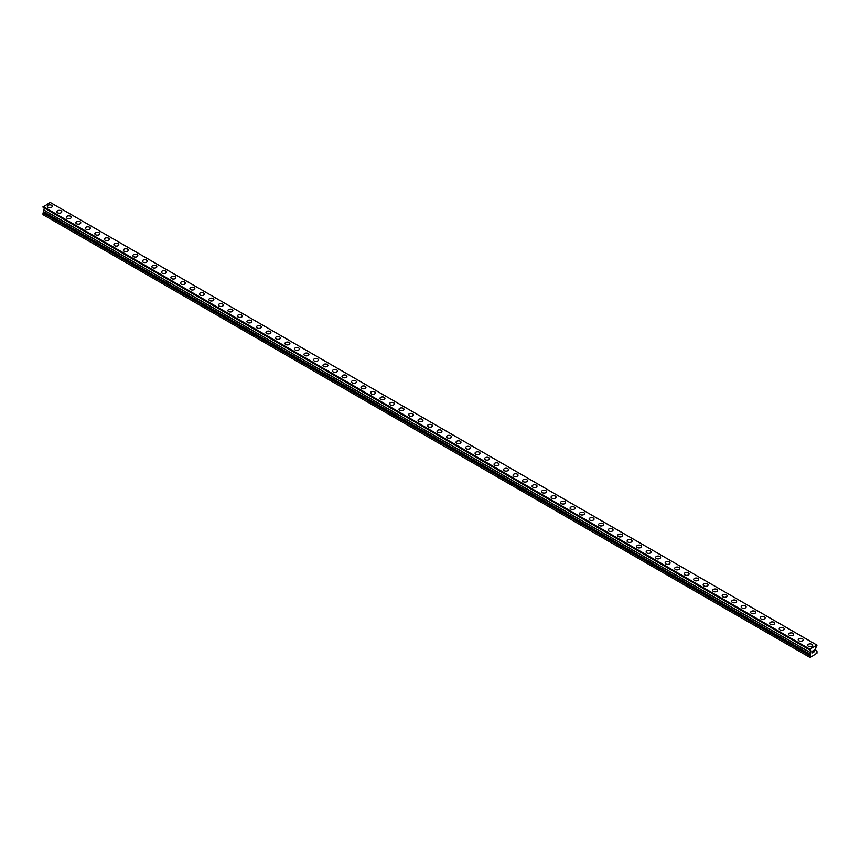 <?xml version="1.0" encoding="UTF-8"?>
<svg xmlns="http://www.w3.org/2000/svg" width="860" height="860" viewBox="0 0 860 860"><rect width="100%" height="100%" fill="white"/><g stroke="black" fill="none" stroke-linecap="round" stroke-linejoin="round"><path stroke-width="1.29" d="M47.343 206.282A2.462 1.419 180 0 1 48.87 204.97A2.462 1.419 180 0 1 51.557 205.282A2.462 1.419 180 0 1 52.277 206.292A2.462 1.419 180 0 1 50.751 207.593A2.462 1.419 180 0 1 48.074 207.292A2.462 1.419 180 0 1 47.343 206.282A2.462 1.419 180 0 1 48.87 204.97A2.462 1.419 180 0 1 51.557 205.282A2.462 1.419 180 0 1 52.277 206.282M56.857 211.775A2.462 1.419 180 0 1 58.372 210.453A2.462 1.419 180 0 1 61.06 210.764A2.462 1.419 180 0 1 61.78 211.775A2.462 1.419 180 0 1 60.264 213.087A2.462 1.419 180 0 1 57.577 212.775A2.462 1.419 180 0 1 56.857 211.775A2.462 1.419 180 0 1 58.372 210.463A2.462 1.419 180 0 1 61.06 210.764A2.462 1.419 180 0 1 61.78 211.775M66.36 217.257A2.462 1.419 180 0 1 67.876 215.946A2.462 1.419 180 0 1 70.563 216.258A2.462 1.419 180 0 1 71.283 217.257A2.462 1.419 180 0 1 69.767 218.569A2.462 1.419 180 0 1 67.08 218.268A2.462 1.419 180 0 1 66.36 217.257A2.462 1.419 180 0 1 67.876 215.946A2.462 1.419 180 0 1 70.563 216.258A2.462 1.419 180 0 1 71.283 217.257M75.863 222.751A2.462 1.419 180 0 1 77.379 221.428A2.462 1.419 180 0 1 80.066 221.74A2.462 1.419 180 0 1 80.786 222.751A2.462 1.419 180 0 1 79.27 224.062A2.462 1.419 180 0 1 76.583 223.75A2.462 1.419 180 0 1 75.863 222.751A2.462 1.419 180 0 1 77.379 221.439A2.462 1.419 180 0 1 80.066 221.74A2.462 1.419 180 0 1 80.786 222.751M89.569 227.233A2.462 1.419 180 0 1 90.3 228.233A2.462 1.419 180 0 1 88.773 229.545A2.462 1.419 180 0 1 86.086 229.244A2.462 1.419 180 0 1 85.366 228.233A2.462 1.419 180 0 1 86.892 226.922A2.462 1.419 180 0 1 89.569 227.233M85.366 228.233A2.462 1.419 180 0 1 86.892 226.922A2.462 1.419 180 0 1 89.569 227.223A2.462 1.419 180 0 1 90.3 228.233M94.869 233.726A2.462 1.419 180 0 1 96.395 232.404A2.462 1.419 180 0 1 99.083 232.716A2.462 1.419 180 0 1 99.803 233.726A2.462 1.419 180 0 1 98.276 235.038A2.462 1.419 180 0 1 95.589 234.726A2.462 1.419 180 0 1 94.869 233.726A2.462 1.419 180 0 1 96.395 232.415A2.462 1.419 180 0 1 99.083 232.716A2.462 1.419 180 0 1 99.803 233.726M104.372 239.209A2.462 1.419 180 0 1 105.898 237.898A2.462 1.419 180 0 1 108.586 238.198A2.462 1.419 180 0 1 109.306 239.209A2.462 1.419 180 0 1 107.779 240.52A2.462 1.419 180 0 1 105.103 240.22A2.462 1.419 180 0 1 104.372 239.209A2.462 1.419 180 0 1 105.898 237.898A2.462 1.419 180 0 1 108.586 238.209A2.462 1.419 180 0 1 109.306 239.209M113.885 244.702A2.462 1.419 180 0 1 115.401 243.391A2.462 1.419 180 0 1 118.089 243.692A2.462 1.419 180 0 1 118.809 244.702M118.089 243.692A2.462 1.419 180 0 1 118.809 244.691A2.462 1.419 180 0 1 117.282 246.014A2.462 1.419 180 0 1 114.606 245.702A2.462 1.419 180 0 1 113.885 244.691A2.462 1.419 180 0 1 115.401 243.38A2.462 1.419 180 0 1 118.089 243.692M123.388 250.185A2.462 1.419 180 0 1 124.904 248.873A2.462 1.419 180 0 1 127.592 249.174A2.462 1.419 180 0 1 128.312 250.185A2.462 1.419 180 0 1 126.796 251.496A2.462 1.419 180 0 1 124.109 251.195A2.462 1.419 180 0 1 123.388 250.185A2.462 1.419 180 0 1 124.904 248.873A2.462 1.419 180 0 1 127.592 249.185A2.462 1.419 180 0 1 128.312 250.185M132.892 255.667A2.462 1.419 180 0 1 134.407 254.356A2.462 1.419 180 0 1 137.095 254.667A2.462 1.419 180 0 1 137.815 255.678A2.462 1.419 180 0 1 136.299 256.989A2.462 1.419 180 0 1 133.612 256.678A2.462 1.419 180 0 1 132.892 255.667A2.462 1.419 180 0 1 134.407 254.356A2.462 1.419 180 0 1 137.095 254.667A2.462 1.419 180 0 1 137.815 255.667M142.394 261.161A2.462 1.419 180 0 1 143.921 259.849A2.462 1.419 180 0 1 146.598 260.15A2.462 1.419 180 0 1 147.318 261.161A2.462 1.419 180 0 1 145.802 262.472A2.462 1.419 180 0 1 143.115 262.16A2.462 1.419 180 0 1 142.394 261.161A2.462 1.419 180 0 1 143.921 259.849A2.462 1.419 180 0 1 146.598 260.161A2.462 1.419 180 0 1 147.318 261.161M151.898 266.643A2.462 1.419 180 0 1 153.424 265.332A2.462 1.419 180 0 1 156.101 265.643A2.462 1.419 180 0 1 156.832 266.654A2.462 1.419 180 0 1 155.305 267.965A2.462 1.419 180 0 1 152.618 267.653A2.462 1.419 180 0 1 151.898 266.643A2.462 1.419 180 0 1 153.424 265.332A2.462 1.419 180 0 1 156.101 265.643A2.462 1.419 180 0 1 156.832 266.643M161.4 272.136A2.462 1.419 180 0 1 162.927 270.825A2.462 1.419 180 0 1 165.614 271.126A2.462 1.419 180 0 1 166.335 272.136A2.462 1.419 180 0 1 164.808 273.448A2.462 1.419 180 0 1 162.121 273.136A2.462 1.419 180 0 1 161.4 272.136A2.462 1.419 180 0 1 162.927 270.825A2.462 1.419 180 0 1 165.614 271.137A2.462 1.419 180 0 1 166.335 272.136M170.903 277.619A2.462 1.419 180 0 1 172.43 276.307A2.462 1.419 180 0 1 175.118 276.619A2.462 1.419 180 0 1 175.838 277.629A2.462 1.419 180 0 1 174.311 278.941A2.462 1.419 180 0 1 171.635 278.629A2.462 1.419 180 0 1 170.903 277.619A2.462 1.419 180 0 1 172.43 276.307A2.462 1.419 180 0 1 175.118 276.619A2.462 1.419 180 0 1 175.838 277.619M180.417 283.112A2.462 1.419 180 0 1 181.933 281.79A2.462 1.419 180 0 1 184.62 282.101A2.462 1.419 180 0 1 185.341 283.112A2.462 1.419 180 0 1 183.825 284.423A2.462 1.419 180 0 1 181.137 284.112A2.462 1.419 180 0 1 180.417 283.112A2.462 1.419 180 0 1 181.933 281.8A2.462 1.419 180 0 1 184.62 282.101A2.462 1.419 180 0 1 185.341 283.112M189.92 288.594A2.462 1.419 180 0 1 191.436 287.283A2.462 1.419 180 0 1 194.124 287.595A2.462 1.419 180 0 1 194.844 288.605A2.462 1.419 180 0 1 193.328 289.906A2.462 1.419 180 0 1 190.641 289.605A2.462 1.419 180 0 1 189.92 288.594A2.462 1.419 180 0 1 191.436 287.283A2.462 1.419 180 0 1 194.124 287.595A2.462 1.419 180 0 1 194.844 288.594M199.423 294.088A2.462 1.419 180 0 1 200.939 292.765A2.462 1.419 180 0 1 203.626 293.077A2.462 1.419 180 0 1 204.347 294.088A2.462 1.419 180 0 1 202.831 295.399A2.462 1.419 180 0 1 200.143 295.087A2.462 1.419 180 0 1 199.423 294.088A2.462 1.419 180 0 1 200.939 292.776A2.462 1.419 180 0 1 203.626 293.077A2.462 1.419 180 0 1 204.347 294.088M208.926 299.57A2.462 1.419 180 0 1 210.453 298.259A2.462 1.419 180 0 1 213.129 298.57A2.462 1.419 180 0 1 213.861 299.57A2.462 1.419 180 0 1 212.334 300.882A2.462 1.419 180 0 1 209.647 300.581A2.462 1.419 180 0 1 208.926 299.57A2.462 1.419 180 0 1 210.453 298.259A2.462 1.419 180 0 1 213.129 298.57A2.462 1.419 180 0 1 213.861 299.57M218.429 305.063A2.462 1.419 180 0 1 219.956 303.741A2.462 1.419 180 0 1 222.643 304.053A2.462 1.419 180 0 1 223.363 305.063A2.462 1.419 180 0 1 221.837 306.375A2.462 1.419 180 0 1 219.15 306.063A2.462 1.419 180 0 1 218.429 305.063A2.462 1.419 180 0 1 219.956 303.752A2.462 1.419 180 0 1 222.643 304.053A2.462 1.419 180 0 1 223.363 305.063M227.932 310.546A2.462 1.419 180 0 1 229.459 309.235A2.462 1.419 180 0 1 232.146 309.536A2.462 1.419 180 0 1 232.867 310.546A2.462 1.419 180 0 1 231.34 311.858A2.462 1.419 180 0 1 228.663 311.556A2.462 1.419 180 0 1 227.932 310.546A2.462 1.419 180 0 1 229.459 309.235A2.462 1.419 180 0 1 232.146 309.546A2.462 1.419 180 0 1 232.867 310.546M237.446 316.029A2.462 1.419 180 0 1 238.962 314.717A2.462 1.419 180 0 1 241.649 315.029A2.462 1.419 180 0 1 242.369 316.039A2.462 1.419 180 0 1 240.854 317.351A2.462 1.419 180 0 1 238.166 317.039A2.462 1.419 180 0 1 237.446 316.029A2.462 1.419 180 0 1 238.962 314.728A2.462 1.419 180 0 1 241.649 315.029A2.462 1.419 180 0 1 242.369 316.029M246.949 321.522A2.462 1.419 180 0 1 248.465 320.21A2.462 1.419 180 0 1 251.152 320.511A2.462 1.419 180 0 1 251.873 321.522A2.462 1.419 180 0 1 250.357 322.833A2.462 1.419 180 0 1 247.669 322.532A2.462 1.419 180 0 1 246.949 321.522A2.462 1.419 180 0 1 248.465 320.21A2.462 1.419 180 0 1 251.152 320.522A2.462 1.419 180 0 1 251.873 321.522M256.452 327.004A2.462 1.419 180 0 1 257.968 325.693A2.462 1.419 180 0 1 260.655 326.004A2.462 1.419 180 0 1 261.375 327.015A2.462 1.419 180 0 1 259.86 328.327A2.462 1.419 180 0 1 257.172 328.015A2.462 1.419 180 0 1 256.452 327.004A2.462 1.419 180 0 1 257.968 325.693A2.462 1.419 180 0 1 260.655 326.004A2.462 1.419 180 0 1 261.375 327.004M265.955 332.498A2.462 1.419 180 0 1 267.481 331.186A2.462 1.419 180 0 1 270.158 331.487A2.462 1.419 180 0 1 270.889 332.498A2.462 1.419 180 0 1 269.363 333.809A2.462 1.419 180 0 1 266.675 333.497A2.462 1.419 180 0 1 265.955 332.498A2.462 1.419 180 0 1 267.481 331.186A2.462 1.419 180 0 1 270.158 331.498A2.462 1.419 180 0 1 270.889 332.498M275.458 337.98A2.462 1.419 180 0 1 276.985 336.668A2.462 1.419 180 0 1 279.672 336.98A2.462 1.419 180 0 1 280.392 337.991A2.462 1.419 180 0 1 278.866 339.302A2.462 1.419 180 0 1 276.178 338.99A2.462 1.419 180 0 1 275.458 337.98A2.462 1.419 180 0 1 276.985 336.668A2.462 1.419 180 0 1 279.672 336.98A2.462 1.419 180 0 1 280.392 337.98M289.175 342.473A2.462 1.419 180 0 1 289.895 343.473A2.462 1.419 180 0 1 288.369 344.785A2.462 1.419 180 0 1 285.692 344.473A2.462 1.419 180 0 1 284.961 343.473A2.462 1.419 180 0 1 286.488 342.162A2.462 1.419 180 0 1 289.175 342.473M284.961 343.473A2.462 1.419 180 0 1 286.488 342.162A2.462 1.419 180 0 1 289.175 342.463A2.462 1.419 180 0 1 289.895 343.473M294.475 348.956A2.462 1.419 180 0 1 295.99 347.644A2.462 1.419 180 0 1 298.678 347.956A2.462 1.419 180 0 1 299.398 348.966A2.462 1.419 180 0 1 297.882 350.278A2.462 1.419 180 0 1 295.195 349.966A2.462 1.419 180 0 1 294.475 348.956A2.462 1.419 180 0 1 295.99 347.644A2.462 1.419 180 0 1 298.678 347.956A2.462 1.419 180 0 1 299.398 348.956M303.978 354.449A2.462 1.419 180 0 1 305.493 353.127A2.462 1.419 180 0 1 308.181 353.438A2.462 1.419 180 0 1 308.901 354.449A2.462 1.419 180 0 1 307.385 355.76A2.462 1.419 180 0 1 304.698 355.449A2.462 1.419 180 0 1 303.978 354.449A2.462 1.419 180 0 1 305.493 353.137A2.462 1.419 180 0 1 308.181 353.449A2.462 1.419 180 0 1 308.901 354.449M313.481 359.942A2.462 1.419 180 0 1 314.996 358.62A2.462 1.419 180 0 1 317.684 358.932A2.462 1.419 180 0 1 318.404 359.942M317.684 358.932A2.462 1.419 180 0 1 318.404 359.931A2.462 1.419 180 0 1 316.888 361.243A2.462 1.419 180 0 1 314.201 360.942A2.462 1.419 180 0 1 313.481 359.931A2.462 1.419 180 0 1 314.996 358.62A2.462 1.419 180 0 1 317.684 358.932M322.984 365.425A2.462 1.419 180 0 1 324.51 364.102A2.462 1.419 180 0 1 327.187 364.414A2.462 1.419 180 0 1 327.907 365.425A2.462 1.419 180 0 1 326.392 366.736A2.462 1.419 180 0 1 323.704 366.425A2.462 1.419 180 0 1 322.984 365.425A2.462 1.419 180 0 1 324.51 364.113A2.462 1.419 180 0 1 327.187 364.414A2.462 1.419 180 0 1 327.907 365.425M332.487 370.907A2.462 1.419 180 0 1 334.013 369.596A2.462 1.419 180 0 1 336.701 369.908A2.462 1.419 180 0 1 337.421 370.907A2.462 1.419 180 0 1 335.894 372.219A2.462 1.419 180 0 1 333.207 371.918A2.462 1.419 180 0 1 332.487 370.907A2.462 1.419 180 0 1 334.013 369.596A2.462 1.419 180 0 1 336.701 369.908A2.462 1.419 180 0 1 337.421 370.907M341.99 376.4A2.462 1.419 180 0 1 343.516 375.078A2.462 1.419 180 0 1 346.204 375.39A2.462 1.419 180 0 1 346.924 376.4A2.462 1.419 180 0 1 345.397 377.712A2.462 1.419 180 0 1 342.71 377.4A2.462 1.419 180 0 1 341.99 376.4A2.462 1.419 180 0 1 343.516 375.089A2.462 1.419 180 0 1 346.204 375.39A2.462 1.419 180 0 1 346.924 376.4M351.493 381.883A2.462 1.419 180 0 1 353.019 380.571A2.462 1.419 180 0 1 355.707 380.873A2.462 1.419 180 0 1 356.427 381.883A2.462 1.419 180 0 1 354.9 383.194A2.462 1.419 180 0 1 352.224 382.894A2.462 1.419 180 0 1 351.493 381.883A2.462 1.419 180 0 1 353.019 380.571A2.462 1.419 180 0 1 355.707 380.883A2.462 1.419 180 0 1 356.427 381.883M361.006 387.376A2.462 1.419 180 0 1 362.522 386.054A2.462 1.419 180 0 1 365.21 386.366A2.462 1.419 180 0 1 365.93 387.376A2.462 1.419 180 0 1 364.414 388.688A2.462 1.419 180 0 1 361.727 388.376A2.462 1.419 180 0 1 361.006 387.376A2.462 1.419 180 0 1 362.522 386.065A2.462 1.419 180 0 1 365.21 386.366A2.462 1.419 180 0 1 365.93 387.376M370.51 392.859A2.462 1.419 180 0 1 372.025 391.547A2.462 1.419 180 0 1 374.713 391.848A2.462 1.419 180 0 1 375.433 392.859A2.462 1.419 180 0 1 373.917 394.17A2.462 1.419 180 0 1 371.23 393.869A2.462 1.419 180 0 1 370.51 392.859A2.462 1.419 180 0 1 372.025 391.547A2.462 1.419 180 0 1 374.713 391.859A2.462 1.419 180 0 1 375.433 392.859M380.012 398.341A2.462 1.419 180 0 1 381.528 397.03A2.462 1.419 180 0 1 384.216 397.341A2.462 1.419 180 0 1 384.936 398.352A2.462 1.419 180 0 1 383.42 399.663A2.462 1.419 180 0 1 380.733 399.352A2.462 1.419 180 0 1 380.012 398.341A2.462 1.419 180 0 1 381.528 397.04A2.462 1.419 180 0 1 384.216 397.341A2.462 1.419 180 0 1 384.936 398.341M393.719 402.835A2.462 1.419 180 0 1 394.45 403.834A2.462 1.419 180 0 1 392.923 405.146A2.462 1.419 180 0 1 390.236 404.845A2.462 1.419 180 0 1 389.515 403.834A2.462 1.419 180 0 1 391.042 402.523A2.462 1.419 180 0 1 393.719 402.835M389.515 403.834A2.462 1.419 180 0 1 391.042 402.523A2.462 1.419 180 0 1 393.719 402.824A2.462 1.419 180 0 1 394.45 403.834M399.019 409.317A2.462 1.419 180 0 1 400.545 408.005A2.462 1.419 180 0 1 403.233 408.317A2.462 1.419 180 0 1 403.953 409.328A2.462 1.419 180 0 1 402.426 410.639A2.462 1.419 180 0 1 399.739 410.327A2.462 1.419 180 0 1 399.019 409.317A2.462 1.419 180 0 1 400.545 408.005A2.462 1.419 180 0 1 403.233 408.317A2.462 1.419 180 0 1 403.953 409.317M408.521 414.81A2.462 1.419 180 0 1 410.048 413.499A2.462 1.419 180 0 1 412.736 413.8A2.462 1.419 180 0 1 413.456 414.81A2.462 1.419 180 0 1 411.929 416.122A2.462 1.419 180 0 1 409.252 415.81A2.462 1.419 180 0 1 408.521 414.81A2.462 1.419 180 0 1 410.048 413.499A2.462 1.419 180 0 1 412.736 413.81A2.462 1.419 180 0 1 413.456 414.81M418.035 420.303A2.462 1.419 180 0 1 419.551 418.981A2.462 1.419 180 0 1 422.238 419.293A2.462 1.419 180 0 1 422.959 420.303M422.238 419.293A2.462 1.419 180 0 1 422.959 420.293A2.462 1.419 180 0 1 421.443 421.615A2.462 1.419 180 0 1 418.755 421.303A2.462 1.419 180 0 1 418.035 420.293A2.462 1.419 180 0 1 419.551 418.981A2.462 1.419 180 0 1 422.238 419.293M427.538 425.786A2.462 1.419 180 0 1 429.054 424.474A2.462 1.419 180 0 1 431.741 424.775A2.462 1.419 180 0 1 432.462 425.786A2.462 1.419 180 0 1 430.946 427.097A2.462 1.419 180 0 1 428.258 426.786A2.462 1.419 180 0 1 427.538 425.786A2.462 1.419 180 0 1 429.054 424.474A2.462 1.419 180 0 1 431.741 424.786A2.462 1.419 180 0 1 432.462 425.786M437.041 431.269A2.462 1.419 180 0 1 438.557 429.957A2.462 1.419 180 0 1 441.244 430.269A2.462 1.419 180 0 1 441.965 431.279A2.462 1.419 180 0 1 440.449 432.591A2.462 1.419 180 0 1 437.762 432.279A2.462 1.419 180 0 1 437.041 431.269A2.462 1.419 180 0 1 438.557 429.957A2.462 1.419 180 0 1 441.244 430.269A2.462 1.419 180 0 1 441.965 431.269M446.544 436.762A2.462 1.419 180 0 1 448.071 435.44A2.462 1.419 180 0 1 450.748 435.751A2.462 1.419 180 0 1 451.478 436.762A2.462 1.419 180 0 1 449.952 438.073A2.462 1.419 180 0 1 447.264 437.762A2.462 1.419 180 0 1 446.544 436.762A2.462 1.419 180 0 1 448.071 435.45A2.462 1.419 180 0 1 450.748 435.751A2.462 1.419 180 0 1 451.478 436.762M456.047 442.244A2.462 1.419 180 0 1 457.574 440.933A2.462 1.419 180 0 1 460.261 441.244A2.462 1.419 180 0 1 460.981 442.255A2.462 1.419 180 0 1 459.455 443.556A2.462 1.419 180 0 1 456.767 443.255A2.462 1.419 180 0 1 456.047 442.244A2.462 1.419 180 0 1 457.574 440.933A2.462 1.419 180 0 1 460.261 441.244A2.462 1.419 180 0 1 460.981 442.244M465.55 447.737A2.462 1.419 180 0 1 467.077 446.415A2.462 1.419 180 0 1 469.764 446.727A2.462 1.419 180 0 1 470.485 447.737A2.462 1.419 180 0 1 468.958 449.049A2.462 1.419 180 0 1 466.281 448.737A2.462 1.419 180 0 1 465.55 447.737A2.462 1.419 180 0 1 467.077 446.426A2.462 1.419 180 0 1 469.764 446.727A2.462 1.419 180 0 1 470.485 447.737M475.064 453.22A2.462 1.419 180 0 1 476.58 451.909A2.462 1.419 180 0 1 479.267 452.22A2.462 1.419 180 0 1 479.987 453.22A2.462 1.419 180 0 1 478.472 454.531A2.462 1.419 180 0 1 475.784 454.231A2.462 1.419 180 0 1 475.064 453.22A2.462 1.419 180 0 1 476.58 451.909A2.462 1.419 180 0 1 479.267 452.22A2.462 1.419 180 0 1 479.987 453.22M484.567 458.713A2.462 1.419 180 0 1 486.083 457.391A2.462 1.419 180 0 1 488.77 457.703A2.462 1.419 180 0 1 489.49 458.713A2.462 1.419 180 0 1 487.975 460.025A2.462 1.419 180 0 1 485.287 459.713A2.462 1.419 180 0 1 484.567 458.713A2.462 1.419 180 0 1 486.083 457.402A2.462 1.419 180 0 1 488.77 457.703A2.462 1.419 180 0 1 489.49 458.713M498.273 463.196A2.462 1.419 180 0 1 498.993 464.196A2.462 1.419 180 0 1 497.478 465.507A2.462 1.419 180 0 1 494.79 465.206A2.462 1.419 180 0 1 494.07 464.196A2.462 1.419 180 0 1 495.586 462.884A2.462 1.419 180 0 1 498.273 463.196M494.07 464.196A2.462 1.419 180 0 1 495.586 462.884A2.462 1.419 180 0 1 498.273 463.185A2.462 1.419 180 0 1 498.993 464.196M503.573 469.689A2.462 1.419 180 0 1 505.099 468.367A2.462 1.419 180 0 1 507.776 468.678A2.462 1.419 180 0 1 508.507 469.689A2.462 1.419 180 0 1 506.981 471A2.462 1.419 180 0 1 504.293 470.689A2.462 1.419 180 0 1 503.573 469.689A2.462 1.419 180 0 1 505.099 468.377A2.462 1.419 180 0 1 507.776 468.678A2.462 1.419 180 0 1 508.507 469.689M513.076 475.171A2.462 1.419 180 0 1 514.602 473.86A2.462 1.419 180 0 1 517.29 474.161A2.462 1.419 180 0 1 518.01 475.171A2.462 1.419 180 0 1 516.484 476.483A2.462 1.419 180 0 1 513.796 476.182A2.462 1.419 180 0 1 513.076 475.171A2.462 1.419 180 0 1 514.602 473.86A2.462 1.419 180 0 1 517.29 474.172A2.462 1.419 180 0 1 518.01 475.171M522.579 480.665A2.462 1.419 180 0 1 524.106 479.342A2.462 1.419 180 0 1 526.793 479.654A2.462 1.419 180 0 1 527.513 480.665M526.793 479.654A2.462 1.419 180 0 1 527.513 480.654A2.462 1.419 180 0 1 525.987 481.976A2.462 1.419 180 0 1 523.299 481.664A2.462 1.419 180 0 1 522.579 480.654A2.462 1.419 180 0 1 524.106 479.342A2.462 1.419 180 0 1 526.793 479.654M532.093 486.147A2.462 1.419 180 0 1 533.608 484.836A2.462 1.419 180 0 1 536.296 485.137A2.462 1.419 180 0 1 537.016 486.147A2.462 1.419 180 0 1 535.49 487.459A2.462 1.419 180 0 1 532.813 487.147A2.462 1.419 180 0 1 532.093 486.147A2.462 1.419 180 0 1 533.608 484.836A2.462 1.419 180 0 1 536.296 485.147A2.462 1.419 180 0 1 537.016 486.147M541.596 491.63A2.462 1.419 180 0 1 543.111 490.318A2.462 1.419 180 0 1 545.799 490.63A2.462 1.419 180 0 1 546.519 491.64A2.462 1.419 180 0 1 545.004 492.952A2.462 1.419 180 0 1 542.316 492.64A2.462 1.419 180 0 1 541.596 491.63A2.462 1.419 180 0 1 543.111 490.318A2.462 1.419 180 0 1 545.799 490.63A2.462 1.419 180 0 1 546.519 491.63M551.099 497.123A2.462 1.419 180 0 1 552.614 495.812A2.462 1.419 180 0 1 555.302 496.112A2.462 1.419 180 0 1 556.022 497.123A2.462 1.419 180 0 1 554.507 498.435A2.462 1.419 180 0 1 551.819 498.123A2.462 1.419 180 0 1 551.099 497.123A2.462 1.419 180 0 1 552.614 495.812A2.462 1.419 180 0 1 555.302 496.123A2.462 1.419 180 0 1 556.022 497.123M560.602 502.606A2.462 1.419 180 0 1 562.117 501.294A2.462 1.419 180 0 1 564.805 501.606A2.462 1.419 180 0 1 565.525 502.616A2.462 1.419 180 0 1 564.009 503.928A2.462 1.419 180 0 1 561.322 503.616A2.462 1.419 180 0 1 560.602 502.606A2.462 1.419 180 0 1 562.117 501.294A2.462 1.419 180 0 1 564.805 501.606A2.462 1.419 180 0 1 565.525 502.606M570.105 508.099A2.462 1.419 180 0 1 571.631 506.776A2.462 1.419 180 0 1 574.308 507.088A2.462 1.419 180 0 1 575.039 508.099A2.462 1.419 180 0 1 573.512 509.41A2.462 1.419 180 0 1 570.825 509.098A2.462 1.419 180 0 1 570.105 508.099A2.462 1.419 180 0 1 571.631 506.787A2.462 1.419 180 0 1 574.308 507.099A2.462 1.419 180 0 1 575.039 508.099M579.608 513.581A2.462 1.419 180 0 1 581.134 512.27A2.462 1.419 180 0 1 583.822 512.582A2.462 1.419 180 0 1 584.542 513.592A2.462 1.419 180 0 1 583.015 514.893A2.462 1.419 180 0 1 580.328 514.592A2.462 1.419 180 0 1 579.608 513.581A2.462 1.419 180 0 1 581.134 512.27A2.462 1.419 180 0 1 583.822 512.582A2.462 1.419 180 0 1 584.542 513.581M589.111 519.074A2.462 1.419 180 0 1 590.637 517.752A2.462 1.419 180 0 1 593.325 518.064A2.462 1.419 180 0 1 594.045 519.074A2.462 1.419 180 0 1 592.518 520.386A2.462 1.419 180 0 1 589.842 520.074A2.462 1.419 180 0 1 589.111 519.074A2.462 1.419 180 0 1 590.637 517.763A2.462 1.419 180 0 1 593.325 518.064A2.462 1.419 180 0 1 594.045 519.074M598.625 524.557A2.462 1.419 180 0 1 600.14 523.245A2.462 1.419 180 0 1 602.828 523.557A2.462 1.419 180 0 1 603.548 524.557A2.462 1.419 180 0 1 602.032 525.869A2.462 1.419 180 0 1 599.345 525.567A2.462 1.419 180 0 1 598.625 524.557A2.462 1.419 180 0 1 600.14 523.245A2.462 1.419 180 0 1 602.828 523.557A2.462 1.419 180 0 1 603.548 524.557M608.128 530.05A2.462 1.419 180 0 1 609.643 528.728A2.462 1.419 180 0 1 612.331 529.04A2.462 1.419 180 0 1 613.051 530.05A2.462 1.419 180 0 1 611.535 531.362A2.462 1.419 180 0 1 608.848 531.05A2.462 1.419 180 0 1 608.128 530.05A2.462 1.419 180 0 1 609.643 528.739A2.462 1.419 180 0 1 612.331 529.04A2.462 1.419 180 0 1 613.051 530.05M617.63 535.533A2.462 1.419 180 0 1 619.146 534.221A2.462 1.419 180 0 1 621.834 534.522A2.462 1.419 180 0 1 622.554 535.533A2.462 1.419 180 0 1 621.038 536.844A2.462 1.419 180 0 1 618.351 536.543A2.462 1.419 180 0 1 617.63 535.533A2.462 1.419 180 0 1 619.146 534.221A2.462 1.419 180 0 1 621.834 534.533A2.462 1.419 180 0 1 622.554 535.533M627.133 541.026A2.462 1.419 180 0 1 628.66 539.704A2.462 1.419 180 0 1 631.337 540.015A2.462 1.419 180 0 1 632.068 541.026A2.462 1.419 180 0 1 630.541 542.337A2.462 1.419 180 0 1 627.854 542.026A2.462 1.419 180 0 1 627.133 541.026A2.462 1.419 180 0 1 628.66 539.714A2.462 1.419 180 0 1 631.337 540.015A2.462 1.419 180 0 1 632.068 541.026M636.636 546.509A2.462 1.419 180 0 1 638.163 545.197A2.462 1.419 180 0 1 640.851 545.498A2.462 1.419 180 0 1 641.571 546.509A2.462 1.419 180 0 1 640.044 547.82A2.462 1.419 180 0 1 637.357 547.519A2.462 1.419 180 0 1 636.636 546.509A2.462 1.419 180 0 1 638.163 545.197A2.462 1.419 180 0 1 640.851 545.509A2.462 1.419 180 0 1 641.571 546.509M646.139 551.991A2.462 1.419 180 0 1 647.666 550.679A2.462 1.419 180 0 1 650.353 550.991A2.462 1.419 180 0 1 651.074 552.002A2.462 1.419 180 0 1 649.547 553.313A2.462 1.419 180 0 1 646.87 553.001A2.462 1.419 180 0 1 646.139 551.991A2.462 1.419 180 0 1 647.666 550.69A2.462 1.419 180 0 1 650.353 550.991A2.462 1.419 180 0 1 651.074 551.991M655.653 557.484A2.462 1.419 180 0 1 657.169 556.173A2.462 1.419 180 0 1 659.856 556.474A2.462 1.419 180 0 1 660.577 557.484A2.462 1.419 180 0 1 659.061 558.796A2.462 1.419 180 0 1 656.374 558.495A2.462 1.419 180 0 1 655.653 557.484A2.462 1.419 180 0 1 657.169 556.173A2.462 1.419 180 0 1 659.856 556.484A2.462 1.419 180 0 1 660.577 557.484M665.156 562.967A2.462 1.419 180 0 1 666.672 561.655A2.462 1.419 180 0 1 669.359 561.967A2.462 1.419 180 0 1 670.08 562.978A2.462 1.419 180 0 1 668.564 564.289A2.462 1.419 180 0 1 665.876 563.977A2.462 1.419 180 0 1 665.156 562.967A2.462 1.419 180 0 1 666.672 561.655A2.462 1.419 180 0 1 669.359 561.967A2.462 1.419 180 0 1 670.08 562.967M674.659 568.46A2.462 1.419 180 0 1 676.175 567.149A2.462 1.419 180 0 1 678.862 567.449A2.462 1.419 180 0 1 679.583 568.46A2.462 1.419 180 0 1 678.067 569.771A2.462 1.419 180 0 1 675.38 569.46A2.462 1.419 180 0 1 674.659 568.46A2.462 1.419 180 0 1 676.175 567.149A2.462 1.419 180 0 1 678.862 567.46A2.462 1.419 180 0 1 679.583 568.46M684.162 573.942A2.462 1.419 180 0 1 685.689 572.631A2.462 1.419 180 0 1 688.365 572.943A2.462 1.419 180 0 1 689.096 573.953A2.462 1.419 180 0 1 687.57 575.265A2.462 1.419 180 0 1 684.883 574.953A2.462 1.419 180 0 1 684.162 573.942A2.462 1.419 180 0 1 685.689 572.631A2.462 1.419 180 0 1 688.365 572.943A2.462 1.419 180 0 1 689.096 573.942M697.879 578.436A2.462 1.419 180 0 1 698.6 579.436A2.462 1.419 180 0 1 697.073 580.747A2.462 1.419 180 0 1 694.385 580.436A2.462 1.419 180 0 1 693.665 579.436A2.462 1.419 180 0 1 695.192 578.124A2.462 1.419 180 0 1 697.879 578.436M693.665 579.436A2.462 1.419 180 0 1 695.192 578.124A2.462 1.419 180 0 1 697.879 578.425A2.462 1.419 180 0 1 698.6 579.436M703.168 584.918A2.462 1.419 180 0 1 704.695 583.607A2.462 1.419 180 0 1 707.382 583.918A2.462 1.419 180 0 1 708.102 584.929A2.462 1.419 180 0 1 706.576 586.24A2.462 1.419 180 0 1 703.899 585.929A2.462 1.419 180 0 1 703.168 584.918A2.462 1.419 180 0 1 704.695 583.607A2.462 1.419 180 0 1 707.382 583.918A2.462 1.419 180 0 1 708.102 584.918M712.682 590.412A2.462 1.419 180 0 1 714.198 589.089A2.462 1.419 180 0 1 716.885 589.401A2.462 1.419 180 0 1 717.605 590.412A2.462 1.419 180 0 1 716.079 591.723A2.462 1.419 180 0 1 713.402 591.411A2.462 1.419 180 0 1 712.682 590.412A2.462 1.419 180 0 1 714.198 589.1A2.462 1.419 180 0 1 716.885 589.401A2.462 1.419 180 0 1 717.605 590.412M722.185 595.905A2.462 1.419 180 0 1 723.701 594.582A2.462 1.419 180 0 1 726.388 594.894A2.462 1.419 180 0 1 727.108 595.905M726.388 594.894A2.462 1.419 180 0 1 727.108 595.894A2.462 1.419 180 0 1 725.593 597.205A2.462 1.419 180 0 1 722.905 596.904A2.462 1.419 180 0 1 722.185 595.894A2.462 1.419 180 0 1 723.701 594.582A2.462 1.419 180 0 1 726.388 594.894M731.688 601.387A2.462 1.419 180 0 1 733.204 600.065A2.462 1.419 180 0 1 735.891 600.377A2.462 1.419 180 0 1 736.611 601.387A2.462 1.419 180 0 1 735.096 602.699A2.462 1.419 180 0 1 732.408 602.387A2.462 1.419 180 0 1 731.688 601.387A2.462 1.419 180 0 1 733.204 600.076A2.462 1.419 180 0 1 735.891 600.377A2.462 1.419 180 0 1 736.611 601.387M741.191 606.87A2.462 1.419 180 0 1 742.717 605.558A2.462 1.419 180 0 1 745.394 605.87A2.462 1.419 180 0 1 746.114 606.87A2.462 1.419 180 0 1 744.599 608.181A2.462 1.419 180 0 1 741.911 607.88A2.462 1.419 180 0 1 741.191 606.87A2.462 1.419 180 0 1 742.717 605.558A2.462 1.419 180 0 1 745.394 605.87A2.462 1.419 180 0 1 746.114 606.87M750.694 612.363A2.462 1.419 180 0 1 752.221 611.041A2.462 1.419 180 0 1 754.897 611.353A2.462 1.419 180 0 1 755.628 612.363A2.462 1.419 180 0 1 754.102 613.674A2.462 1.419 180 0 1 751.414 613.363A2.462 1.419 180 0 1 750.694 612.363A2.462 1.419 180 0 1 752.221 611.051A2.462 1.419 180 0 1 754.897 611.353A2.462 1.419 180 0 1 755.628 612.363M760.197 617.846A2.462 1.419 180 0 1 761.724 616.534A2.462 1.419 180 0 1 764.411 616.835A2.462 1.419 180 0 1 765.131 617.846A2.462 1.419 180 0 1 763.605 619.157A2.462 1.419 180 0 1 760.917 618.856A2.462 1.419 180 0 1 760.197 617.846A2.462 1.419 180 0 1 761.724 616.534A2.462 1.419 180 0 1 764.411 616.846A2.462 1.419 180 0 1 765.131 617.846M769.7 623.339A2.462 1.419 180 0 1 771.226 622.016A2.462 1.419 180 0 1 773.914 622.328A2.462 1.419 180 0 1 774.634 623.339A2.462 1.419 180 0 1 773.108 624.65A2.462 1.419 180 0 1 770.431 624.338A2.462 1.419 180 0 1 769.7 623.339A2.462 1.419 180 0 1 771.226 622.027A2.462 1.419 180 0 1 773.914 622.328A2.462 1.419 180 0 1 774.634 623.339M779.214 628.821A2.462 1.419 180 0 1 780.729 627.51A2.462 1.419 180 0 1 783.417 627.811A2.462 1.419 180 0 1 784.137 628.821A2.462 1.419 180 0 1 782.621 630.133A2.462 1.419 180 0 1 779.934 629.832A2.462 1.419 180 0 1 779.214 628.821A2.462 1.419 180 0 1 780.729 627.51A2.462 1.419 180 0 1 783.417 627.821A2.462 1.419 180 0 1 784.137 628.821M788.717 634.304A2.462 1.419 180 0 1 790.232 632.992A2.462 1.419 180 0 1 792.92 633.304A2.462 1.419 180 0 1 793.64 634.314A2.462 1.419 180 0 1 792.125 635.626A2.462 1.419 180 0 1 789.437 635.314A2.462 1.419 180 0 1 788.717 634.304A2.462 1.419 180 0 1 790.232 633.003A2.462 1.419 180 0 1 792.92 633.304A2.462 1.419 180 0 1 793.64 634.304M802.423 638.797A2.462 1.419 180 0 1 803.143 639.797A2.462 1.419 180 0 1 801.628 641.108A2.462 1.419 180 0 1 798.94 640.797A2.462 1.419 180 0 1 798.22 639.797A2.462 1.419 180 0 1 799.736 638.486A2.462 1.419 180 0 1 802.423 638.797M798.22 639.797A2.462 1.419 180 0 1 799.736 638.486A2.462 1.419 180 0 1 802.423 638.787A2.462 1.419 180 0 1 803.143 639.797M807.723 645.279A2.462 1.419 180 0 1 809.249 643.968A2.462 1.419 180 0 1 811.926 644.28A2.462 1.419 180 0 1 812.657 645.29A2.462 1.419 180 0 1 811.13 646.602A2.462 1.419 180 0 1 808.443 646.29A2.462 1.419 180 0 1 807.723 645.279A2.462 1.419 180 0 1 809.249 643.968A2.462 1.419 180 0 1 811.926 644.28A2.462 1.419 180 0 1 812.657 645.279M812.356 651.278L812.356 651.955L813.108 650.837L812.356 651.278M812.356 652.063L812.356 652.74L812.356 652.063M812.356 652.74L813.108 652.31L812.356 652.74M812.259 652.912L813.108 652.417L812.259 652.912L812.259 651.224L813.108 650.73M813.689 650.816L814.474 650.106M814.269 651.031L813.818 651.901L814.269 651.031M813.818 651.901L814.613 651.439L813.818 651.901M813.603 652.127L814.613 651.547L813.603 652.138L814.442 650.289M810.26 654.686L811.023 650.708L809.841 649.139L817 645.15L815.688 648.021L815.688 650.257L816.957 651.396L817 653.095L810.184 657.577L810.26 654.686L43.548 212.022L43 213.054L43 214.645L809.712 657.298M44.29 207.991L811.001 650.644L44.29 207.991L43.548 212.022M43.495 207.475L810.238 650.203M43 207.131L809.712 649.784L43 207.131L50.159 202.423L816.871 645.086M809.841 649.139L43.129 206.486M809.712 649.364L43 206.701M810.238 654.514L43.548 211.872M811.023 650.708L44.311 208.045M811.023 652.955L44.311 210.291M811.001 653.041L44.29 210.388M810.238 654.363L43.527 211.7M809.755 655.557L43.043 212.893M809.712 655.707L43 213.054M809.755 649.87L43.032 207.206"/></g></svg>
